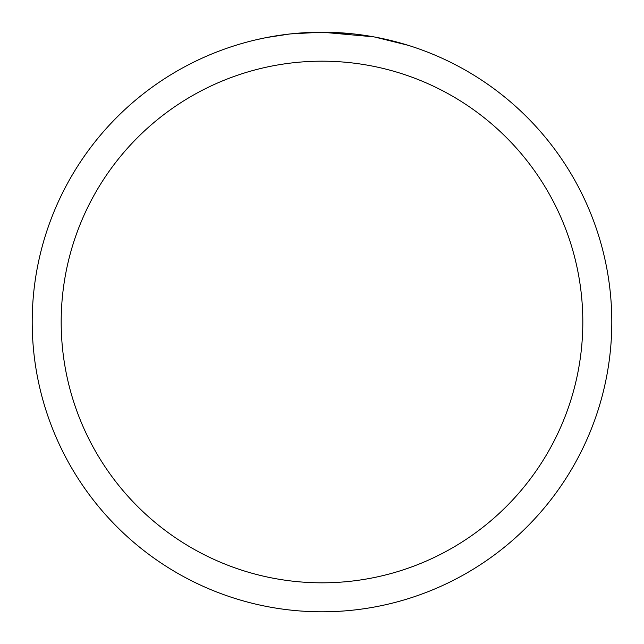 <?xml version="1.0" encoding="UTF-8"?>
<svg xmlns="http://www.w3.org/2000/svg" width="644" height="644" viewBox="0 0 644 644"><rect width="100%" height="100%" fill="white"/><g stroke="black" fill="none" stroke-linecap="round" stroke-linejoin="round"><path stroke-width="0.97" d="M373.48 36.813L322 32.2L348.798 33.44M352.896 33.85L358.909 34.559M322 32.2A289.8 289.8 0 0 1 611.8 322A289.8 289.8 0 0 1 322 611.8A289.8 289.8 0 0 1 32.2 322A289.8 289.8 0 0 1 322 32.2L290.677 33.899L322 32.2M374.848 37.062L408.119 45.289M322 61.18A260.82 260.82 0 0 1 582.82 322A260.82 260.82 0 0 1 322 582.82A260.82 260.82 0 0 1 61.18 322A260.82 260.82 0 0 1 322 61.18M289.317 34.051L266.89 37.489M255.338 39.968L264.732 37.916"/></g></svg>
